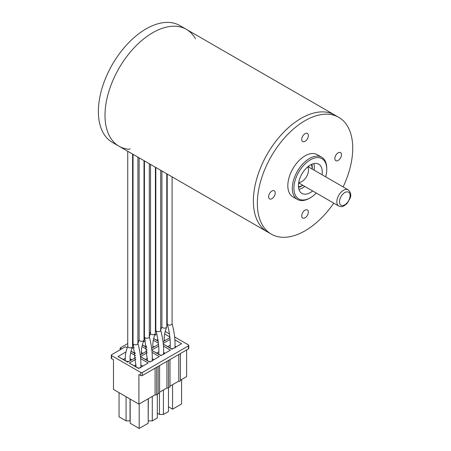 <?xml version="1.0" encoding="UTF-8"?>
<svg xmlns="http://www.w3.org/2000/svg" width="451" height="451" viewBox="0 0 451 451"><rect width="100%" height="100%" fill="white"/><g stroke="black" fill="none" stroke-linecap="round" stroke-linejoin="round"><path stroke-width="0.68" d="M333.757 203.136A67.447 38.938 -60 0 1 271.322 234.154L267.347 231.859A67.447 38.938 -60 0 1 267.347 153.983A67.447 38.938 -60 0 1 334.789 115.039L186.421 29.377A67.447 38.938 -60 0 1 195.514 38.814M130.057 148.734A2.249 1.297 120 0 1 128.851 149.247A67.447 38.938 -60 0 1 118.974 146.197A67.447 38.938 -60 0 1 118.974 68.321A67.447 38.938 -60 0 1 186.421 29.377L179.797 25.555A67.447 38.938 -60 0 0 112.35 64.493A67.447 38.938 -60 0 0 112.35 142.375L118.974 146.197A67.447 38.938 -60 0 1 118.974 68.321A67.447 38.938 -60 0 1 186.421 29.377M118.974 146.197L267.347 231.859A67.447 38.938 -60 0 1 253.377 200.983A67.447 38.938 -60 0 1 282.816 133.107A67.447 38.938 -60 0 1 334.789 115.039L338.763 117.333A67.447 38.938 -60 0 1 343.121 186.911M271.322 234.154A67.447 38.938 -60 0 1 257.352 203.277A67.447 38.938 -60 0 1 286.791 135.401A67.447 38.938 -60 0 1 338.763 117.333M275.234 192.955A4.685 2.706 120 0 0 274.264 190.807A4.685 2.706 120 0 0 269.58 193.513A4.685 2.706 120 0 0 269.58 198.919A4.685 2.706 120 0 0 273.193 197.668A4.685 2.706 120 0 0 275.234 192.955M308.354 135.588A4.685 2.706 120 0 0 307.385 133.445A4.685 2.706 120 0 0 302.7 136.151A4.685 2.706 120 0 0 302.7 141.558A4.685 2.706 120 0 0 306.308 140.306A4.685 2.706 120 0 0 308.354 135.588M341.475 154.71A4.685 2.706 120 0 0 340.505 152.568A4.685 2.706 120 0 0 335.82 155.274A4.685 2.706 120 0 0 335.82 160.68A4.685 2.706 120 0 0 339.428 159.423A4.685 2.706 120 0 0 341.475 154.71M308.354 212.077A4.685 2.706 120 0 0 307.385 209.929A4.685 2.706 120 0 0 302.7 212.635A4.685 2.706 120 0 0 302.7 218.042A4.685 2.706 120 0 0 306.308 216.79A4.685 2.706 120 0 0 308.354 212.077M310.344 197.769L309.549 198.231A24.354 14.06 -60 0 1 297.367 199.438L292.862 196.839A24.354 14.06 -60 0 1 287.823 185.688A24.354 14.06 -60 0 1 298.455 161.176A24.354 14.06 -60 0 1 317.222 154.654L321.726 157.252A24.354 14.06 -60 0 1 326.766 168.403L326.766 169.322A23.232 13.412 120 0 0 310.344 159.834A23.232 13.412 120 0 0 293.917 188.287A23.232 13.412 120 0 0 310.344 197.769A23.232 13.412 120 0 0 316.286 193.051M297.367 199.438A24.354 14.06 -60 0 1 292.327 188.287A24.354 14.06 -60 0 1 302.954 163.775A24.354 14.06 -60 0 1 321.726 157.252M325.656 176.826A23.232 13.412 120 0 0 326.766 169.322M312.667 190.965A16.862 9.736 -60 0 1 301.911 193.406A16.862 9.736 -60 0 1 298.421 185.688A16.862 9.736 -60 0 1 305.778 168.719A16.862 9.736 -60 0 1 318.772 164.203A16.862 9.736 -60 0 1 322.037 174.74M313.8 163.628A16.862 9.736 -60 0 1 314.088 170.151M304.718 186.376A16.862 9.736 -60 0 1 298.934 189.386M302.824 185.282A15.165 8.755 -60 0 1 301.544 186.111A15.165 8.755 -60 0 1 298.511 187.357M311.833 164.282A15.165 8.755 -60 0 1 312.193 169.057M298.455 186.77A13.772 7.949 120 0 0 302.756 185.243M312.126 169.018A13.772 7.949 120 0 0 311.297 164.53M137.871 343.155A2.435 1.404 180 0 1 137.91 343.397A2.435 1.404 180 0 1 136.405 344.699A2.435 1.404 180 0 1 133.75 344.395A2.435 1.404 180 0 1 133.073 343.645A2.435 1.404 180 0 1 133.039 343.397L133.039 154.315M155.398 167.225L155.398 333.306A2.435 1.404 180 0 1 155.319 333.65A2.435 1.404 180 0 1 153.605 334.659A2.435 1.404 180 0 1 151.237 334.298A2.435 1.404 180 0 1 150.527 333.306L150.527 164.412M152.895 346.633A2.435 1.404 180 0 1 152.951 346.858A2.435 1.404 180 0 1 151.626 348.189M144.004 160.646L144.004 339.879A2.435 1.404 180 0 1 143.925 340.229A2.435 1.404 180 0 1 142.212 341.238A2.435 1.404 180 0 1 139.844 340.877A2.435 1.404 180 0 1 139.133 339.879L139.133 157.833M141.501 353.212A2.435 1.404 180 0 1 141.558 353.437A2.435 1.404 180 0 1 140.233 354.768M172.051 323.423A2.435 1.404 180 0 1 172.09 323.666A2.435 1.404 180 0 1 170.585 324.968A2.435 1.404 180 0 1 167.93 324.658A2.435 1.404 180 0 1 167.253 323.914A2.435 1.404 180 0 1 167.214 323.666L167.214 174.052M160.657 330.002A2.435 1.404 180 0 1 160.697 330.245A2.435 1.404 180 0 1 159.192 331.541A2.435 1.404 180 0 1 156.536 331.237A2.435 1.404 180 0 1 155.86 330.487A2.435 1.404 180 0 1 155.826 330.245L155.826 167.473M164.344 340.37A2.435 1.404 180 0 1 163.02 341.616M166.791 173.804L166.791 326.727A2.435 1.404 180 0 1 166.712 327.071A2.435 1.404 180 0 1 164.998 328.08A2.435 1.404 180 0 1 162.631 327.719A2.435 1.404 180 0 1 161.92 326.727L161.92 170.991M180.394 380.182L186.607 376.596L186.607 349.976M188.794 345.387L188.794 348.448A1.122 0.648 0 0 1 188.462 348.905L188.462 345.849A1.122 0.648 180 0 0 188.794 345.387A1.122 0.648 180 0 0 188.462 344.93L174.644 336.948M169.441 333.949L165.207 331.502M161.041 329.095L160.697 328.897M170.241 345.201L167.8 346.61L163.313 344.158L172.034 349.209L181.573 343.707L174.892 339.845M170.066 339.49L163.239 343.431M126.004 351.927L117.987 356.555L127.656 362.136L135.74 357.474M135.537 355.676L130.643 352.845M134.037 347.287L131.855 348.55M146.97 349.424L141.98 346.543M140.244 354.869L147.133 350.895M131.027 351.233L135.266 353.68M145.431 340.714L143.249 341.971M158.402 343.177L153.317 340.24M151.637 348.29L158.521 344.316M142.353 344.925L146.705 347.439M156.824 334.135L154.642 335.392M169.83 336.925L164.66 333.937M163.031 341.717L169.914 337.743M153.678 338.611L158.149 341.193M135.886 359.221L129.245 363.055L138.654 368.484L148.193 362.982L140.644 358.624M147.46 358.353L145.543 359.458L140.464 356.679L149.783 362.063L159.321 356.555L152.06 352.366M147.28 352.643L140.453 356.589M158.848 351.774L156.672 353.037L151.891 350.416L160.911 355.636L170.444 350.128L163.476 346.109M158.673 346.064L151.846 350.01M144.433 336.333L144.004 336.085M132.611 345.663L133.507 345.145M137.91 342.608L138.198 342.439M144.004 339.084L144.901 338.566M188.462 345.849L142.364 372.464A1.122 0.648 180 0 1 140.774 372.464L111.628 355.636A1.122 0.648 180 0 1 111.301 355.179A1.122 0.648 180 0 1 111.628 354.717L125.406 346.763L127.21 347.806M144.004 336.029L144.433 335.781M149.304 332.968L150.527 332.263M155.398 329.45L155.826 329.202M156.677 367.255L156.677 394.416A0.936 0.541 180 0 1 156.102 394.913A0.936 0.541 180 0 1 155.082 394.794L138.919 404.13L113.483 389.444L113.483 359.768L111.628 358.697A1.122 0.648 180 0 1 111.301 358.235L111.301 355.179M169.993 386.186L178.793 381.106A0.936 0.541 0 0 0 179.814 381.225A0.936 0.541 0 0 0 180.394 380.723L180.394 353.567M169.993 359.571L169.993 386.727A0.936 0.541 180 0 1 169.497 387.206A0.936 0.541 180 0 1 168.533 387.178M168.533 360.411L168.533 387.567A0.936 0.541 180 0 1 167.958 388.069A0.936 0.541 180 0 1 166.938 387.95L159.592 392.19M159.592 365.575L159.592 392.731A0.936 0.541 180 0 1 159.096 393.21A0.936 0.541 180 0 1 158.138 393.182M158.138 366.415L158.138 393.571A0.936 0.541 180 0 1 157.641 394.05A0.936 0.541 180 0 1 156.677 394.022M175.022 346.193L175.416 346.419L175.416 347.264M176.144 346.842L175.416 346.419M172.896 348.713L171.442 348.713L172.169 349.136M171.442 348.713L167.8 346.61M128.653 361.567L126.28 361.189M126.286 361.228L125.778 360.93M125.773 360.896L123.286 359.458L125.254 358.325M117.987 356.555L123.286 359.458M126.928 361.567L127.791 362.063M130.057 358.782L130.903 359.272L130.903 360.264M131.765 359.768L130.903 359.272M135.238 353.511L134.415 353.037L135.103 352.643M131.038 351.188L134.415 353.037M141.462 352.519L142.031 352.845L142.031 353.838M142.894 353.342L142.031 352.845M146.682 347.27L145.543 346.61L146.49 346.064M142.364 344.868L145.543 346.61M152.872 346.255L153.16 347.417M154.022 346.915L153.16 346.419M158.126 341.029L156.672 340.189L157.884 339.485M153.69 338.554L156.672 340.189M165.151 340.494L164.576 340.167M136.067 364.932L134.415 365.885L129.245 363.055M140.859 365.017L142.031 365.693L142.031 366.533M142.758 366.116L142.031 365.693M139.511 367.988L138.057 367.988L138.784 368.411M138.057 367.988L134.415 365.885M152.246 358.742L153.16 359.272L153.16 360.112M153.887 359.689L153.16 359.272M150.64 361.567L149.185 361.567L149.912 361.984M149.185 361.567L145.543 359.458M163.634 352.468L164.288 352.845L164.288 353.685M165.015 353.268L164.288 352.845M161.768 355.14L160.314 355.14L161.041 355.563M160.314 355.14L156.672 353.037M188.462 348.905L142.364 375.525A1.122 0.648 180 0 1 140.774 375.525L138.919 374.454L138.919 404.13M178.793 381.106L178.793 354.492M157.331 394.106L157.331 417.97L152.297 420.879L152.297 396.401M148.323 398.695L148.193 420.8M168.46 387.781L168.46 411.549L163.425 414.452L163.425 389.98M159.451 393.018L159.451 414.452L157.331 413.229M139.184 403.978L139.184 428.45L148.193 423.247L148.193 398.774M130.176 399.079L130.176 423.247L139.184 428.45M119.047 392.658L119.047 416.825L126.066 420.879L130.04 420.879L130.04 399.005M126.066 396.711L126.066 420.879M172.564 384.703L172.564 409.175L181.573 403.978L181.573 379.5M172.564 409.175L168.46 406.808M155.082 368.179L155.082 394.794M166.938 361.336L166.938 387.95M120.107 349.824L120.107 347.986L121.697 348.905M138.339 341.993L137.91 341.745M164.288 340.33L164.288 340.02M152.297 420.879L148.323 420.879M163.425 414.452L159.451 414.452M120.107 347.986L127.74 343.583M132.611 340.77L133.039 340.522M127.74 151.26L127.74 346.458L128.45 347.45C130.243 348.138 131.602 347.924 132.532 346.802L132.611 154.067M149.264 336.581A2.435 1.404 180 0 1 149.304 336.824A2.435 1.404 180 0 1 147.798 338.12A2.435 1.404 180 0 1 145.143 337.816A2.435 1.404 180 0 1 144.467 337.066A2.435 1.404 180 0 1 144.433 336.824L144.433 160.894M298.72 182.458A9.37 5.406 120 0 0 306.545 176.612A9.37 5.406 120 0 0 307.695 166.909M298.573 183.405A10.119 5.84 120 0 0 299.622 183.427M308.986 167.203A10.119 5.84 120 0 0 308.439 166.312M346.791 189.392A9.37 5.406 -60 0 1 348.144 189.815C350.872 192.391 351.481 195.306 349.965 198.553L347.118 203.401C342.219 207.821 341.052 206.761 338.774 206.039A9.37 5.406 -60 0 1 338.211 196.292A9.37 5.406 -60 0 1 346.791 189.392M347.45 191.861A7.492 4.324 120 0 0 339.485 201.732A7.492 4.324 120 0 0 347.422 202.476A7.492 4.324 120 0 0 347.45 191.861M111.628 355.636L111.628 358.697M140.774 372.464L140.774 375.525M142.364 372.464L142.364 375.525M298.647 182.869L338.774 206.039M308.016 166.644L348.144 189.815M137.91 157.128L137.91 343.397M136.01 366.81L133.163 343.848M140.763 367.796C141.214 360.169 140.244 351.96 137.843 343.166M149.304 163.707L149.304 336.824L150.527 333.227M152.912 346.864C152.562 342.98 153.351 338.571 155.291 333.644M137.91 343.386L139.133 339.8M141.518 353.437C141.169 349.559 141.958 345.15 143.897 340.223M167.287 323.908C169.649 332.613 170.602 340.629 170.145 347.963L170.145 347.963M172.017 323.435C174.419 332.229 175.394 340.437 174.937 348.065M172.09 176.86L172.09 323.666M155.894 330.487C158.256 339.191 159.209 347.208 158.752 354.542M160.629 330.008C163.025 338.802 164.001 347.016 163.55 354.644M160.697 170.286L160.697 330.245M161.92 326.648L160.697 330.228M166.684 327.065C164.745 331.992 163.955 336.395 164.305 340.274M132.504 346.802C130.564 351.729 129.775 356.132 130.125 360.016M125.339 360.169C124.978 355.89 125.812 351.205 127.842 346.12M147.392 360.529L144.557 337.269M152.156 361.223C152.607 353.595 151.637 345.381 149.236 336.587"/></g></svg>
